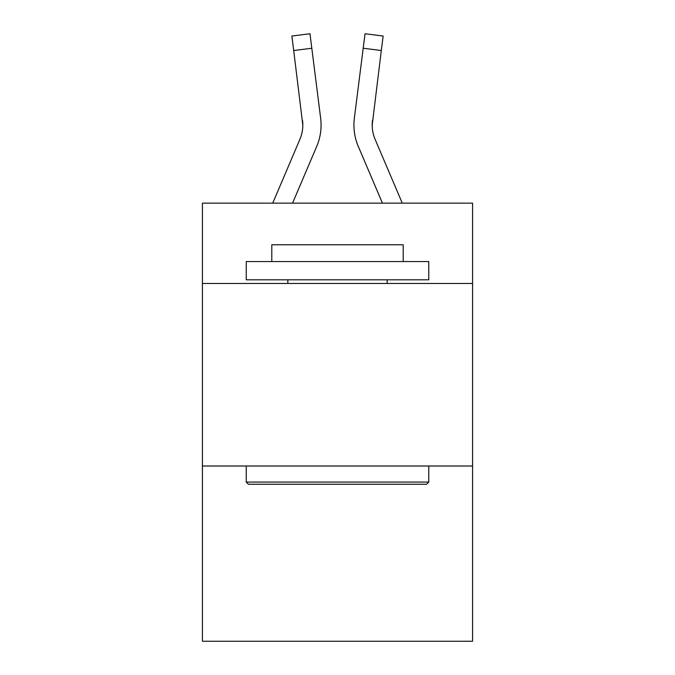 <?xml version="1.0" encoding="UTF-8"?>
<svg xmlns="http://www.w3.org/2000/svg" width="675" height="675" viewBox="0 0 675 675"><rect width="100%" height="100%" fill="white"/><g stroke="black" fill="none" stroke-linecap="round" stroke-linejoin="round"><path stroke-width="1.01" d="M472.584 283.466L472.584 203.15L202.416 203.15L202.416 283.466L472.584 283.466L472.584 641.25L202.416 641.25L202.416 283.466M472.584 466.012L202.416 466.012M316.693 146.475L292.562 203.15L316.693 146.475A54.759 54.759 -16 0 0 320.642 118.159L311.808 48.237L293.692 50.524L291.862 36.037L309.977 33.75L311.808 48.237M272.725 203.15L299.902 139.32A36.509 36.509 -25.6 0 0 302.813 125.086L293.692 50.524M321.005 127.676L321.072 125.449M320.363 115.965L320.642 118.159L320.363 115.965M402.275 203.15L375.098 139.32A36.509 36.509 25.6 0 1 372.187 125.078L381.308 50.524L363.192 48.237L365.023 33.75L383.138 36.037L365.023 33.75L383.138 36.037L365.023 33.75L383.138 36.037L365.023 33.75L383.138 36.037L365.023 33.75L383.138 36.037L365.023 33.75L383.138 36.037L365.023 33.75L383.138 36.037L365.023 33.75L383.138 36.037L365.023 33.75L383.138 36.037L365.023 33.75L383.138 36.037L365.023 33.75L383.138 36.037L365.023 33.75L383.138 36.037L365.023 33.75L383.138 36.037L365.023 33.75L383.138 36.037L365.023 33.75L383.138 36.037L365.023 33.75L383.138 36.037L365.023 33.75L383.138 36.037L365.023 33.75L383.138 36.037L365.023 33.75L383.138 36.037L365.023 33.75L383.138 36.037L365.023 33.75L383.138 36.037L365.023 33.75L383.138 36.037L365.023 33.75L383.138 36.037L365.023 33.75L383.138 36.037L365.023 33.75L383.138 36.037L365.023 33.75L383.138 36.037L365.023 33.75L383.138 36.037L365.023 33.75L383.138 36.037L365.023 33.75L383.138 36.037L365.023 33.75L383.138 36.037L365.023 33.75L383.138 36.037L365.023 33.75L383.138 36.037L365.023 33.75L383.138 36.037L365.023 33.75L383.138 36.037L365.023 33.75L383.138 36.037L365.023 33.75L383.138 36.037L365.023 33.75L383.138 36.037L365.023 33.75L383.138 36.037L365.023 33.75L383.138 36.037L365.023 33.75L383.138 36.037L365.023 33.75L383.138 36.037L365.023 33.75L383.138 36.037L381.308 50.524M358.307 146.475L382.438 203.15L358.307 146.475A54.759 54.759 16 0 1 354.358 118.159L363.192 48.237M248.417 484.262L246.232 482.077L428.768 482.077L426.583 484.262L248.417 484.262M428.768 261.562L428.768 279.813L246.232 279.813L246.232 261.562L428.768 261.562M271.789 261.562L271.789 244.772L403.211 244.772L403.211 261.562M428.768 466.012L428.768 482.077M246.232 466.012L246.232 482.077M387.155 279.813L387.155 283.466M287.845 279.813L287.845 283.466M299.902 139.32A36.509 36.509 -16 0 0 302.813 125.094A36.509 36.509 -16 0 1 299.902 139.32A36.509 36.509 -16 0 0 302.813 125.094A36.509 36.509 -16 0 1 299.902 139.32A36.509 36.509 -16 0 0 302.813 125.094A36.509 36.509 -16 0 1 299.902 139.32A36.509 36.509 -16 0 0 302.813 125.094A36.509 36.509 -16 0 1 299.902 139.32A36.509 36.509 -16 0 0 302.813 125.094A36.509 36.509 -16 0 1 299.902 139.32A36.509 36.509 -16 0 0 302.813 125.094A36.509 36.509 -16 0 1 299.902 139.32A36.509 36.509 -16 0 0 302.813 125.094A36.509 36.509 -16 0 1 299.902 139.32A36.509 36.509 -16 0 0 302.813 125.094A36.509 36.509 -16 0 1 299.902 139.32A36.509 36.509 -16 0 0 302.813 125.094A36.509 36.509 -16 0 1 299.902 139.32A36.509 36.509 -16 0 0 302.813 125.094A36.509 36.509 -16 0 1 299.902 139.32A36.509 36.509 -16 0 0 302.813 125.094A36.509 36.509 -16 0 1 299.902 139.32A36.509 36.509 -16 0 0 302.813 125.094A36.509 36.509 -16 0 1 299.902 139.32A36.509 36.509 -16 0 0 302.813 125.094A36.509 36.509 -16 0 1 299.902 139.32A36.509 36.509 -16 0 0 302.813 125.094A36.509 36.509 -16 0 1 299.902 139.32A36.509 36.509 -16 0 0 302.813 125.094A36.509 36.509 -16 0 1 299.902 139.32A36.509 36.509 -16 0 0 302.813 125.094A36.509 36.509 -16 0 1 299.902 139.32A36.509 36.509 -16 0 0 302.813 125.094A36.509 36.509 -16 0 1 299.902 139.32A36.509 36.509 -16 0 0 302.813 125.094A36.509 36.509 -16 0 1 299.902 139.32A36.509 36.509 -16 0 0 302.813 125.094A36.509 36.509 -16 0 1 299.902 139.32A36.509 36.509 -16 0 0 302.813 125.094A36.509 36.509 -16 0 1 299.902 139.32A36.509 36.509 -16 0 0 302.813 125.094A36.509 36.509 -16 0 1 299.902 139.32A36.509 36.509 -16 0 0 302.813 125.094A36.509 36.509 -16 0 1 299.902 139.32A36.509 36.509 -16 0 0 302.813 125.094A36.509 36.509 -16 0 1 299.902 139.32A36.509 36.509 -16 0 0 302.813 125.094A36.509 36.509 -16 0 1 299.902 139.32A36.509 36.509 -16 0 0 302.813 125.094A36.509 36.509 -16 0 1 299.902 139.32A36.509 36.509 -16 0 0 302.813 125.094A36.509 36.509 -16 0 1 299.902 139.32A36.509 36.509 -16 0 0 302.813 125.094A36.509 36.509 -16 0 1 299.902 139.32A36.509 36.509 -16 0 0 302.813 125.094A36.509 36.509 -16 0 1 299.902 139.32A36.509 36.509 -16 0 0 302.813 125.094A36.509 36.509 -16 0 1 299.902 139.32A36.509 36.509 -16 0 0 302.813 125.094A36.509 36.509 -16 0 1 299.902 139.32A36.509 36.509 -16 0 0 302.527 120.445L302.813 125.086M375.098 139.32A36.509 36.509 16 0 1 372.187 125.086L372.187 125.086A36.509 36.509 16 0 0 375.098 139.32A36.509 36.509 16 0 1 372.187 125.086A36.509 36.509 16 0 0 375.098 139.32A36.509 36.509 16 0 1 372.187 125.086A36.509 36.509 16 0 0 375.098 139.32A36.509 36.509 16 0 1 372.187 125.086A36.509 36.509 16 0 0 375.098 139.32A36.509 36.509 16 0 1 372.187 125.086A36.509 36.509 16 0 0 375.098 139.32A36.509 36.509 16 0 1 372.187 125.086A36.509 36.509 16 0 0 375.098 139.32A36.509 36.509 16 0 1 372.187 125.086A36.509 36.509 16 0 0 375.098 139.32A36.509 36.509 16 0 1 372.187 125.086A36.509 36.509 16 0 0 375.098 139.32A36.509 36.509 16 0 1 372.187 125.086A36.509 36.509 16 0 0 375.098 139.32A36.509 36.509 16 0 1 372.187 125.086A36.509 36.509 16 0 0 375.098 139.32A36.509 36.509 16 0 1 372.187 125.086A36.509 36.509 16 0 0 375.098 139.32A36.509 36.509 16 0 1 372.187 125.086A36.509 36.509 16 0 0 375.098 139.32A36.509 36.509 16 0 1 372.187 125.086A36.509 36.509 16 0 0 375.098 139.32A36.509 36.509 16 0 1 372.187 125.086A36.509 36.509 16 0 0 375.098 139.32A36.509 36.509 16 0 1 372.187 125.086A36.509 36.509 16 0 0 375.098 139.32A36.509 36.509 16 0 1 372.187 125.086A36.509 36.509 16 0 0 375.098 139.32A36.509 36.509 16 0 1 372.187 125.086A36.509 36.509 16 0 0 375.098 139.32A36.509 36.509 16 0 1 372.187 125.086A36.509 36.509 16 0 0 375.098 139.32A36.509 36.509 16 0 1 372.187 125.086A36.509 36.509 16 0 0 375.098 139.32A36.509 36.509 16 0 1 372.187 125.086A36.509 36.509 16 0 0 375.098 139.32A36.509 36.509 16 0 1 372.187 125.086A36.509 36.509 16 0 0 375.098 139.32A36.509 36.509 16 0 1 372.187 125.086A36.509 36.509 16 0 0 375.098 139.32A36.509 36.509 16 0 1 372.187 125.086A36.509 36.509 16 0 0 375.098 139.32A36.509 36.509 16 0 1 372.187 125.086A36.509 36.509 16 0 0 375.098 139.32A36.509 36.509 16 0 1 372.187 125.086A36.509 36.509 16 0 0 375.098 139.32A36.509 36.509 16 0 1 372.187 125.086A36.509 36.509 16 0 0 375.098 139.32A36.509 36.509 16 0 1 372.187 125.086A36.509 36.509 16 0 0 375.098 139.32A36.509 36.509 16 0 1 372.187 125.086A36.509 36.509 16 0 0 375.098 139.32A36.509 36.509 16 0 1 372.187 125.086A36.509 36.509 16 0 0 375.098 139.32A36.509 36.509 16 0 1 372.187 125.086A36.509 36.509 16 0 0 375.098 139.32A36.509 36.509 16 0 1 372.473 120.445L372.229 126.807L372.473 120.445M321.072 124.993L321.005 127.693L321.072 124.993M353.995 127.693L353.928 124.993M383.138 36.037L365.023 33.75M291.862 36.037L309.977 33.75"/></g></svg>
